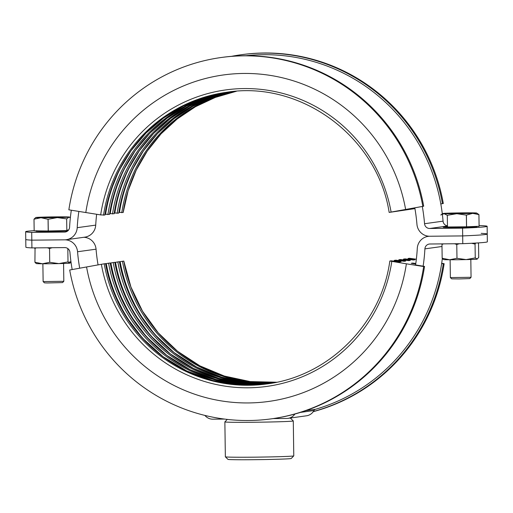 <?xml version="1.0" encoding="UTF-8"?>
<svg xmlns="http://www.w3.org/2000/svg" width="513" height="513" viewBox="0 0 513 513"><rect width="100%" height="100%" fill="white"/><g stroke="black" fill="none" stroke-linecap="round" stroke-linejoin="round"><path stroke-width="0.77" d="M415.581 264.977A173.086 170.239 -97.9 0 0 417.281 248.395A12.934 12.722 82.1 0 1 429.811 236.243L462.681 235.916A103.491 2.341 -0.8 0 0 487.241 234.056A103.491 2.341 -0.8 0 0 481.188 233.357M423.135 266.183A180.845 177.876 -97.9 0 0 424.905 248.863A5.175 5.092 82.1 0 1 429.92 244.002L462.79 243.675L462.572 228.157L429.702 228.484A5.175 5.092 -97.9 0 1 424.552 223.719A180.845 177.876 82.1 0 0 422.302 206.47M204.892 415.415A10.35 10.177 -97.9 0 0 212.863 419.185L224.482 419.07M273.128 418.589L286.677 418.454A10.35 10.177 -97.9 0 0 294.911 414.029M287.953 418.364L306.46 415.799A10.35 10.177 -97.9 0 0 313.988 410.522A2.584 2.546 82.1 0 1 315.514 409.278A180.845 177.876 -97.9 0 0 442.341 258.469M34.153 230.645A103.491 2.341 -0.8 0 0 25.65 231.696A103.491 2.341 -0.8 0 0 31.703 232.402L31.812 240.155L64.689 239.834A12.934 12.722 82.1 0 1 77.553 251.742A173.086 170.239 -97.9 0 0 79.695 268.203M96.649 214.28A173.086 170.239 82.1 0 0 95.719 225.117A12.934 12.722 -97.9 0 1 84.786 237.153L66.28 239.718A12.934 12.722 -97.9 0 1 64.689 239.834L31.812 240.155A103.491 2.341 179.2 0 1 25.759 239.456A103.491 2.341 -0.8 0 0 31.812 240.155L31.921 247.914L64.792 247.593A5.175 5.092 82.1 0 1 69.941 252.358A180.845 177.876 -97.9 0 0 72.186 269.562M83.856 237.282A12.934 12.722 82.1 0 1 96.053 249.177A173.086 170.239 -97.9 0 0 98.066 264.894M25.65 231.696L25.868 247.215A103.491 2.341 -0.8 0 0 31.921 247.914M479.091 225.617L481.079 225.598A103.491 2.341 179.2 0 1 487.132 226.297L487.35 241.815A103.491 2.341 179.2 0 1 462.79 243.675M293.769 455.871L291.217 458.494A31.626 0.718 179.2 0 1 253.948 459.699A31.626 0.718 179.2 0 1 227.984 459.379L225.361 456.826A34.217 0.776 -0.8 0 0 225.361 456.826A34.217 0.776 -0.8 0 0 253.448 457.179A34.217 0.776 -0.8 0 0 293.769 455.871A34.217 0.776 -0.8 0 0 293.776 455.858L293.289 420.942A34.217 0.776 179.2 0 1 252.96 422.263A34.217 0.776 179.2 0 1 224.867 421.898A34.217 0.776 179.2 0 1 224.874 421.878L227.278 419.403M290.313 418.037L293.282 420.923A34.217 0.776 179.2 0 1 293.289 420.942M31.703 232.402L64.58 232.075A5.175 5.092 -97.9 0 0 69.588 227.214A180.845 177.876 82.1 0 1 71.313 210.221M246.022 55.712A180.845 177.876 82.1 0 1 442.315 213.921M442.36 214.254A180.845 177.876 82.1 0 1 443.059 221.154A5.175 5.092 -97.9 0 0 447.458 225.867M104.87 215.043A147.212 144.794 82.1 0 1 227.182 92.199L204.719 97.303L183.353 105.967L163.621 117.971L146.032 133.014L131.02 150.719L118.971 170.63L110.199 192.247L104.915 215.024L100.67 214.915L68.857 209.823A182.397 179.403 82.1 0 1 221.238 57.501L222.116 57.379A182.397 179.403 82.1 0 1 423.693 206.22L414.793 207.829A173.086 170.239 82.1 0 1 416.947 224.335A12.934 12.722 -97.9 0 0 429.811 236.243L462.681 235.916A103.491 2.341 179.2 0 0 487.241 234.056M487.132 226.297A103.491 2.341 179.2 0 1 462.572 228.157M66.28 239.718A12.934 12.722 -97.9 0 0 77.213 227.676A173.086 170.239 82.1 0 1 78.861 211.452M414.812 207.945L410.471 208.74L414.825 208.028M440.808 203.917L443.303 203.501L440.814 203.95M231.517 56.334A182.397 179.403 82.1 0 1 240.853 54.782A182.397 179.403 82.1 0 1 442.43 203.623M240.853 54.782L241.726 54.66A182.397 179.403 82.1 0 1 443.303 203.501M414.934 208.618L389.155 212.42L423.693 206.22M123.126 212.517A147.212 144.794 82.1 0 1 236.358 91.276L215.345 97.412L195.491 106.704L177.261 118.933L161.063 133.829L147.269 151.046L136.202 170.201L128.103 190.836L123.171 212.497L118.901 212.388M118.747 213.119A147.212 144.794 82.1 0 1 234.146 91.442L212.786 97.348L192.567 106.499L173.978 118.689L157.453 133.624L143.371 150.963L132.065 170.297L123.813 191.176L118.792 213.107L114.277 213.023M114.123 213.761A147.212 144.794 82.1 0 1 231.818 91.66L210.086 97.303L189.489 106.3L170.521 118.432L153.637 133.412L139.247 150.88L127.699 170.406L119.272 191.535L114.168 213.748L109.647 213.664M109.5 214.402A147.212 144.794 82.1 0 1 229.497 91.91L207.399 97.29L186.418 106.127L167.065 118.195L149.828 133.213L135.131 150.796L123.338 170.521L114.732 191.894L109.538 214.383L105.024 214.306M221.238 57.501A182.397 179.403 82.1 0 1 422.815 206.341M85.799 212.581A164.808 162.095 82.1 0 1 243.79 73.449A164.808 162.095 82.1 0 1 405.623 209.432M415.716 264.08L411.234 263.291L412.805 263.073A165.321 162.608 82.1 0 1 412.728 263.554M412.805 263.073L415.799 263.509M441.648 263.554L443.27 263.81A182.397 179.403 82.1 0 1 313.385 411.509M443.27 263.81L444.143 263.688A182.397 179.403 82.1 0 1 313.289 411.65M444.143 263.688L441.687 263.291M416.351 259.232L409.483 258.283L408.085 258.488L414.953 259.777L413.382 259.995L405.103 258.885L403.5 259.11L410.323 260.418L408.758 260.636L400.48 259.527L398.877 259.751L405.7 261.059L404.129 261.271L395.856 260.168L394.253 260.392L401.07 261.694L399.505 261.912L391.227 260.809L389.829 261.014L406.379 263.817A164.808 162.095 82.1 0 1 248.388 402.942A164.808 162.095 82.1 0 1 86.562 266.965L69.697 270.011A182.397 179.403 82.1 0 0 271.274 418.852L272.147 418.73A182.397 179.403 82.1 0 0 424.533 266.407L415.588 264.939M123.806 261.091L130.937 287.004L142.531 311.199L158.254 332.866L177.575 351.283L199.852 365.84L224.335 376.048L250.222 381.576L276.642 382.236A147.212 144.794 82.1 0 1 123.806 261.091L122.453 261.277A147.212 144.794 -97.9 0 0 275.968 382.377M171.079 350.174A149.129 146.68 82.1 0 1 120.151 261.675L122.453 261.277M120.151 261.675L119.491 261.797M119.426 261.701L126.653 287.87L138.446 312.282L154.432 334.104L174.074 352.578L196.703 367.09L221.552 377.145L247.773 382.397L274.474 382.672A147.212 144.794 82.1 0 1 119.426 261.701L117.823 261.919A147.212 144.794 -97.9 0 0 273.679 382.826M166.449 350.815A149.129 146.68 82.1 0 1 115.521 262.316L117.823 261.919M115.521 262.316L114.861 262.438M114.803 262.342L122.132 288.793L134.124 313.43L150.399 335.406L170.38 353.938L193.388 368.398L218.615 378.28L245.182 383.237L272.172 383.102A147.212 144.794 82.1 0 1 114.803 262.342L113.2 262.56A147.212 144.794 -97.9 0 0 271.377 383.243M161.826 351.456A149.129 146.68 82.1 0 1 110.898 262.957L113.2 262.56M110.898 262.957L110.237 263.073M110.173 262.983L117.612 289.71L129.808 314.578L146.365 336.701L166.693 355.297L190.073 369.693L215.678 379.396L242.598 384.045L269.87 383.487A147.212 144.794 82.1 0 1 110.173 262.983L108.57 263.201A147.212 144.794 -97.9 0 0 269.069 383.615M157.196 352.098A149.129 146.68 82.1 0 1 106.268 263.599L108.57 263.201M106.268 263.599L105.607 263.714M105.55 263.618L113.091 290.627L125.493 315.726L142.332 337.996L163.012 356.644L186.77 370.976L212.748 380.486L240.007 384.827L267.562 383.839A147.212 144.794 82.1 0 1 105.55 263.618L104.197 263.81A147.212 144.794 -97.9 0 0 266.882 383.936C328.724 376.369 381.364 323.754 389.829 261.014M406.379 263.817L423.655 266.529A182.397 179.403 82.1 0 1 271.274 418.852M423.655 266.529L424.533 266.407M391.797 261.444A149.661 147.205 82.1 0 1 248.324 387.79A149.661 147.205 82.1 0 1 101.362 264.298L86.562 266.965M101.362 264.298L104.197 263.81M476.622 213.036L478.937 214.588L479.097 226.284L478.924 214.594L472.646 213.35A16.82 0.378 -0.8 0 0 476.622 213.036A16.82 0.378 -0.8 0 0 475.654 212.933A16.82 0.378 -0.8 0 0 462.829 212.869A16.82 0.378 -0.8 0 0 446.996 213.216A16.82 0.378 -0.8 0 0 443.277 213.446A16.82 0.378 -0.8 0 0 443.02 213.504A16.82 0.378 -0.8 0 0 443.989 213.632L440.75 214.966L444.194 213.652M447.31 215.287A19.404 0.436 -0.8 0 1 447.272 215.287L443.989 213.632A16.82 0.378 -0.8 0 0 456.814 213.703L447.31 215.287L447.477 226.983L466.522 226.797L466.355 215.101L456.814 213.703A16.82 0.378 -0.8 0 0 472.646 213.35L466.407 215.101L466.567 226.797L479.091 226.291M447.464 226.4A16.82 0.378 -0.8 0 0 443.187 226.708L443.2 227.227A16.82 0.378 -0.8 0 0 457.006 227.406A16.82 0.378 -0.8 0 0 476.827 226.759L476.821 226.38M443.187 226.708A16.82 0.378 -0.8 0 0 447.471 226.906M471.062 277.289L469.786 278.597L459.116 278.944L451.684 278.848L450.369 277.578L471.062 277.289L470.819 259.475M40.373 217.204A16.82 0.378 -0.8 0 0 36.224 217.435A16.82 0.378 -0.8 0 0 35.775 217.512A16.82 0.378 -0.8 0 0 41.014 217.73A16.82 0.378 -0.8 0 0 57.366 217.589A16.82 0.378 -0.8 0 0 68.934 217.153A16.82 0.378 -0.8 0 0 69.383 217.044A16.82 0.378 -0.8 0 0 64.144 216.858A16.82 0.378 -0.8 0 0 47.792 216.999A16.82 0.378 -0.8 0 0 40.373 217.204M68.537 230.081L66.825 230.068A16.82 0.378 -0.8 0 1 68.498 230.132M70.364 217.621L68.934 217.153L66.703 218.891A19.404 0.436 -0.8 0 1 66.664 218.891L57.366 217.589L48.107 219.275L48.273 230.972L66.831 230.587L66.664 218.891M48.062 219.275L41.014 217.73L34.005 219.173L34.172 230.869L48.222 230.972L48.062 219.275A19.404 0.436 -0.8 0 0 48.107 219.275M34.172 230.869L33.993 219.173L35.775 217.512M35.948 230.882L35.955 231.235A16.82 0.378 -0.8 0 0 41.207 231.44A16.82 0.378 -0.8 0 0 67.671 230.972M35.948 230.722A16.82 0.378 -0.8 0 0 41.2 230.921M66.831 230.497A16.82 0.378 -0.8 0 0 68.261 230.414M63.817 281.297L62.548 282.605L47.267 282.964L44.439 282.855L43.13 281.586L63.817 281.297L63.574 263.483M443.578 243.867L441.969 244.412L442.161 258.225L449.587 259.764A16.82 0.378 -0.8 0 0 457.455 259.738A16.82 0.378 -0.8 0 0 466.131 259.604A16.82 0.378 -0.8 0 0 477.007 259.161A16.82 0.378 -0.8 0 0 477.27 259.103L475.25 257.898L466.131 259.604L456.974 258.302L449.587 259.764A16.82 0.378 179.2 0 1 443.662 259.572L443.245 259.341M477.981 242.925L478.533 243.611L478.725 257.417L477.007 259.161M471.627 243.277L475.057 244.092L475.743 243.059M475.057 244.092L475.25 257.898M454.595 243.758L456.775 244.496L459.449 243.707M456.775 244.496L456.974 258.302M442.161 258.225L443.245 259.334M47.35 247.766L49.537 248.504L49.729 262.31L42.348 263.772A16.82 0.378 -0.8 0 0 50.216 263.746A16.82 0.378 -0.8 0 0 58.892 263.611A16.82 0.378 -0.8 0 0 69.768 263.169A16.82 0.378 -0.8 0 0 70.025 263.111A16.82 0.378 -0.8 0 0 69.024 262.977M71.018 262.169L69.768 263.169L68.011 261.906L58.892 263.611L49.729 262.31M68.37 262.387L70.941 261.624M35.051 247.888L34.922 262.233L36.006 263.342M34.922 262.233L42.348 263.772A16.82 0.378 179.2 0 1 36.423 263.579L36.006 263.349M67.825 248.568L68.011 261.906M49.537 248.504L52.211 247.715M34.73 248.427L36.34 247.875M442.001 246.496L424.905 248.863M96.053 249.177L77.553 251.742M313.988 410.522L300.503 412.388M315.514 409.278L305.902 410.605M65.844 231.902L64.58 232.075M443.059 221.154L424.552 223.719M447.464 226.021L429.702 228.484M95.719 225.117L77.213 227.676M235.672 91.327A147.212 144.794 -97.9 0 0 121.773 212.703M119.458 212.465A149.129 146.68 82.1 0 1 143.473 150.816M233.344 91.513A147.212 144.794 -97.9 0 0 117.144 213.344M114.835 213.107A149.129 146.68 82.1 0 1 138.85 151.457M231.017 91.744A147.212 144.794 -97.9 0 0 112.52 213.985M110.205 213.748A149.129 146.68 82.1 0 1 134.22 152.098M228.695 92.007A147.212 144.794 -97.9 0 0 107.897 214.626M105.582 214.389A149.129 146.68 82.1 0 1 129.597 152.733M100.67 214.915A149.661 147.205 82.1 0 1 244.143 88.563A149.661 147.205 82.1 0 1 391.105 212.055M389.155 212.42C377.465 136.772 300.753 80.137 226.502 92.295A147.212 144.794 -97.9 0 0 103.517 215.229M409.547 258.828A149.129 146.68 82.1 0 1 409.457 259.418M404.924 259.469A149.129 146.68 82.1 0 1 404.834 260.059M400.294 260.11A149.129 146.68 82.1 0 1 400.204 260.7M395.67 260.751A149.129 146.68 82.1 0 1 395.581 261.341M429.144 236.23L428.214 236.358M224.867 421.898L225.354 456.814M408.085 258.488L407.976 259.206M403.462 259.129L403.353 259.847M398.832 259.764L398.723 260.489M394.208 260.405L394.099 261.123M443.02 213.504L441.719 214.28M450.369 277.571L450.119 259.764M69.383 217.044L70.037 217.409M43.124 281.579L42.88 263.772"/></g></svg>
